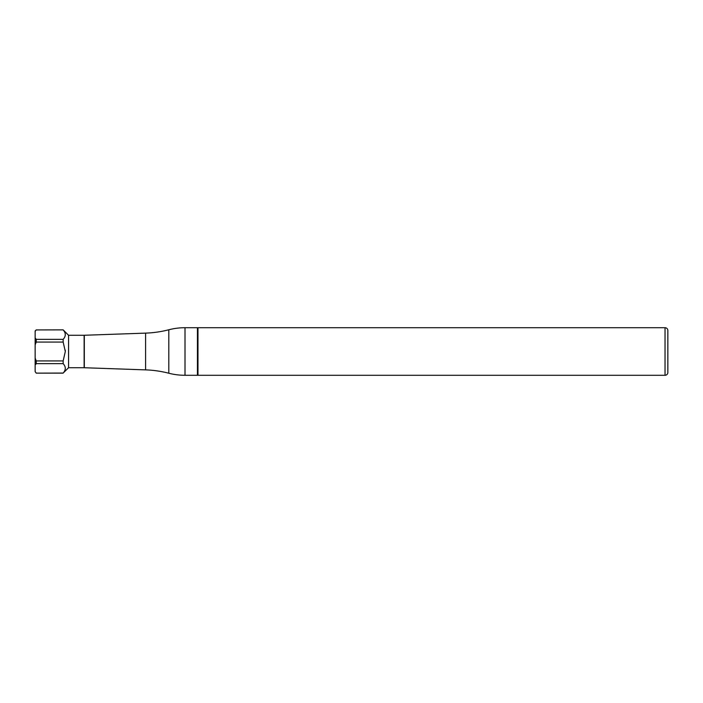 <?xml version="1.0" encoding="UTF-8"?>
<svg xmlns="http://www.w3.org/2000/svg" width="703" height="703" viewBox="0 0 703 703"><rect width="100%" height="100%" fill="white"/><g stroke="black" fill="none" stroke-linecap="round" stroke-linejoin="round"><path stroke-width="1.05" d="M197.974 328.257A0.545 0.545 0 0 0 197.438 327.712L185.003 327.712A64.869 64.869 0 0 0 168.808 329.769A108.113 108.113 0 0 1 145.591 333.125L84.325 335.261L84.325 367.739L145.591 369.875A108.113 108.113 0 0 1 168.808 373.231L168.808 329.769M197.974 374.743A0.545 0.545 0 0 1 197.438 375.288L185.003 375.288A64.869 64.869 0 0 1 168.808 373.231M68.56 335.278L68.56 367.722L84.123 367.722L84.123 335.278L68.56 335.278L63.156 329.874L36.231 329.935L63.156 329.874M68.56 367.722L63.156 373.065C65.985 369.936 65.985 366.79 63.156 363.644L63.156 360.929L65.317 351.5L63.156 342.071L63.156 339.356C65.985 336.227 65.985 333.081 63.156 329.935M65.317 368.354L65.265 369.066M63.156 363.644L36.231 363.644L36.231 360.929L63.156 360.929M65.274 350.182L65.317 351.5M63.156 342.071L36.231 342.071L36.231 339.356L63.156 339.356M63.156 373.126L36.231 373.126L63.156 373.065M36.231 373.065L35.15 371.641L35.15 330.955L36.231 329.874M36.231 373.126L35.15 371.641M35.15 331.359L36.231 329.935M36.231 339.356L35.15 337.932M35.15 344.927L36.231 342.071M36.231 360.929L35.15 358.073M35.15 365.068L36.231 363.644M667.85 372.476A2.812 2.812 0 0 1 665.038 375.288L197.974 375.288L197.974 327.712L665.038 327.712A2.812 2.812 0 0 1 667.85 330.524L667.85 372.476L667.85 330.524M197.438 375.288L197.438 327.712M185.003 375.288L185.003 327.712M145.591 369.875L145.591 333.125M665.038 375.288L665.038 327.712"/></g></svg>
